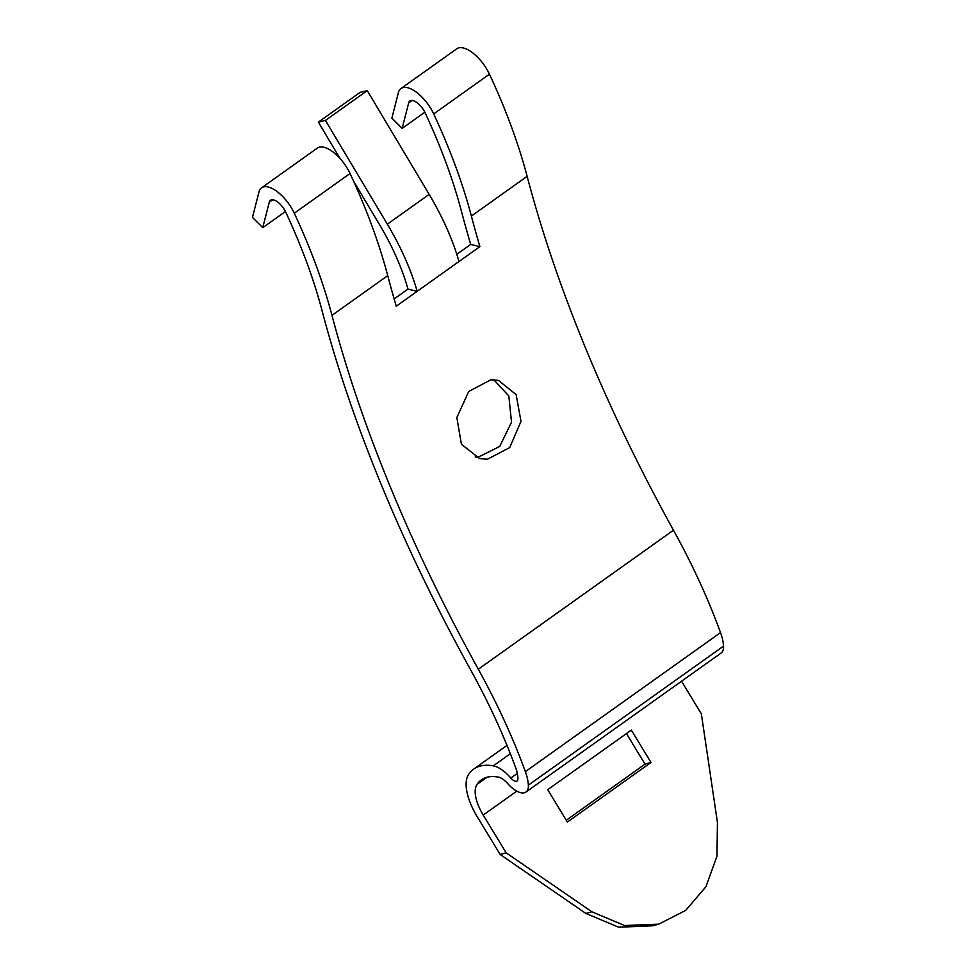<?xml version="1.0" encoding="UTF-8"?>
<svg xmlns="http://www.w3.org/2000/svg" width="976" height="976" viewBox="0 0 976 976"><rect width="100%" height="100%" fill="white"/><g stroke="black" fill="none" stroke-linecap="round" stroke-linejoin="round"><path stroke-width="1.46" d="M651.016 762.476L631.338 730.097L547.695 789.682L567.373 822.06L651.016 762.476L645.026 764.135L566.263 820.243M645.026 764.135L626.458 733.586M527.138 176.339L471.384 216.062A398.171 178.34 -125.5 0 0 446.349 142.679A398.171 178.34 -125.5 0 0 433.686 113.911A28.719 12.859 -125.5 0 0 401.002 88.523L456.756 48.8A28.719 12.859 -125.5 0 1 489.452 74.188A398.171 178.34 -125.5 0 1 527.138 176.339A941.828 421.839 -125.5 0 0 673.477 530.2A398.171 178.34 -125.5 0 1 720.508 632.631A44.03 19.715 -125.5 0 1 723.533 646.124A22.973 10.285 -125.5 0 1 721.142 653.017L525.966 792.036A22.973 10.285 -125.5 0 1 507.532 783.411A15.494 6.942 -125.5 0 0 498.26 777.067A82.496 36.954 -125.5 0 0 481.351 779.885A82.496 36.954 -125.5 0 0 477.008 784.399A34.636 15.518 -125.5 0 0 483.218 815.058L506.166 852.829L591.871 911.791L624.628 925.541L658.776 924.138L685.689 910.401L705.941 886.708L716.994 856.062L717.421 822.353L701.341 713.81L681.541 681.224M517.353 773.407L510.838 778.031A28.719 12.859 -125.5 0 0 493.307 765.843A95.709 42.871 -125.5 0 0 473.689 769.112A95.709 42.871 -125.5 0 0 468.639 774.358A47.861 21.435 -125.5 0 0 477.227 816.717L500.176 854.488L585.881 913.438L618.638 927.2L652.785 925.797L658.776 924.138M500.176 854.488L506.166 852.829M394.145 298.961L407.968 289.116L417.155 291.324L396.244 306.22A941.828 421.839 -125.5 0 1 387.74 275.635A398.171 178.34 -125.5 0 0 362.706 202.264A398.171 178.34 -125.5 0 0 350.042 173.496A28.719 12.859 -125.5 0 0 317.359 148.096L261.592 187.819A28.719 12.859 -125.5 0 0 258.969 191.979L252.467 217.416L262.764 227.664L285.431 211.524M387.74 275.635L331.974 315.358A398.171 178.34 -125.5 0 0 294.288 213.219A28.719 12.859 -125.5 0 0 261.592 187.819M510.838 778.031A7.662 3.428 -125.5 0 0 517.085 781.02A7.662 3.428 -125.5 0 0 517.89 779.263A28.719 12.859 -125.5 0 0 515.914 768.466A382.86 171.483 -125.5 0 0 470.7 669.975A957.151 428.696 -125.5 0 1 321.982 310.368A382.86 171.483 -125.5 0 0 285.736 212.146A13.396 6.002 -125.5 0 0 270.486 200.3A13.396 6.002 -125.5 0 0 269.254 202.239L262.764 227.664M471.384 216.062A941.828 421.839 -125.5 0 0 479.887 246.635L417.155 291.324A161.089 72.151 -125.5 0 0 387.338 224.175L325.423 120.426L318.347 122.122L340.038 158.466M458.976 261.531A161.089 72.151 -125.5 0 0 429.159 194.383L387.338 224.175M318.347 122.122L360.168 92.33L367.244 90.634L429.159 194.383M367.244 90.634L325.423 120.426M353.532 181.085L379.371 224.382A153.147 68.588 -125.5 0 1 407.968 289.116M490.879 379.774L498.443 380.396L516.121 394.597L520.989 421.388L509.704 447.606L487.414 459.245L479.619 458.561L461.404 444.239L456.841 417.521L468.761 391.449L490.879 379.774M493.819 379.737L508.838 396L511.522 422.218L499.688 446.483L478.362 457.073L475.19 457.073M401.002 88.523A28.719 12.859 -125.5 0 0 398.367 92.683L391.876 118.108L402.161 128.368L408.663 102.931A13.396 6.002 -125.5 0 1 409.883 100.992A13.396 6.002 -125.5 0 1 425.146 112.85A382.86 171.483 -125.5 0 1 461.38 211.06A957.151 428.696 -125.5 0 0 470.7 244.427L456.805 254.321M479.887 246.635L470.7 244.427M525.966 792.036A22.973 10.285 -125.5 0 0 528.37 785.155A44.03 19.715 -125.5 0 0 525.344 771.65A398.171 178.34 -125.5 0 0 478.313 669.219A941.828 421.839 -125.5 0 1 331.974 315.358M424.841 112.216L402.161 128.368M516.792 791.146L483.218 815.058M487.048 777.25L477.008 784.399M585.881 913.438L591.871 911.791M350.042 173.496L294.288 213.219M272.719 199.775L269.254 202.239M723.533 646.124L528.37 785.155M720.508 632.631L525.344 771.65M673.477 530.2L478.313 669.219M489.452 74.188L433.686 113.911M412.116 100.467L408.663 102.931M510.338 753.716L493.307 765.843M506.995 745.396L473.689 769.112"/></g></svg>
